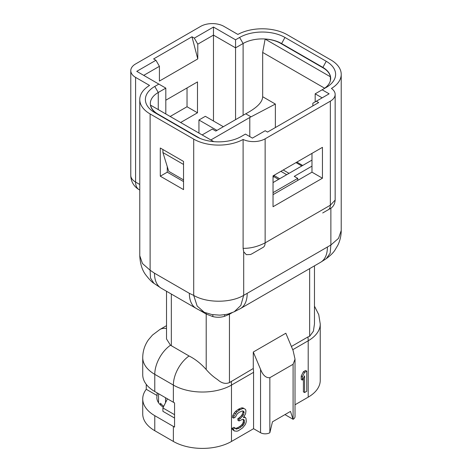 <?xml version="1.0" encoding="UTF-8"?>
<svg xmlns="http://www.w3.org/2000/svg" width="472" height="472" viewBox="0 0 472 472"><rect width="100%" height="100%" fill="white"/><g stroke="black" fill="none" stroke-linecap="round" stroke-linejoin="round"><path stroke-width="0.71" d="M306.753 371.151L304.57 372.414L302.393 376.668L302.393 380.096L304.57 375.842L304.57 392.545L306.753 391.288L306.753 371.151L305.591 370.485L303.407 371.741L304.57 372.414M303.407 371.741L301.23 375.995L302.393 376.668M301.23 375.995L301.23 379.423L302.393 380.096M303.407 378.107L303.407 391.872L304.57 392.545M245.947 422.965L246.307 421.472L245.947 418.257L245.216 417.39L243.404 417.578L245.582 413.749L245.947 410.97L245.582 409.466L244.13 408.593L242.673 408.575L239.404 410.032L236.861 411.932L233.959 416.18L233.593 418.103L235.41 417.053L237.227 413.861L239.044 412.386L242.313 410.929L243.404 411.153L244.13 412.021L243.404 415.012L240.496 418.404L239.044 419.242L239.044 420.953L242.673 419.283L243.764 419.514L244.49 420.806L244.13 423.585L242.673 425.709L238.679 428.446L236.136 429.06L235.05 427.974L233.233 429.018L234.318 430.96L236.861 431.207L238.319 430.794L242.673 427.85L245.216 424.67L245.947 422.965M243.989 416.723L245.216 417.39M242.673 408.575L241.511 407.902L242.968 407.92L244.13 408.593M241.511 407.902L238.974 408.947L240.136 409.613M238.974 408.947L238.242 409.366L239.404 410.032M238.242 409.366L235.699 411.259L236.861 411.932M235.699 411.259L234.248 412.959L235.41 413.625M234.248 412.959L232.796 415.507L233.959 416.18M232.796 415.507L232.43 417.431L233.593 418.103M242.673 411.006L244.13 412.021M242.968 411.348L242.968 412.203L244.13 412.876M242.968 412.203L242.242 414.339L243.404 415.012M242.242 414.339L241.511 415.614L242.673 416.286M241.511 415.614L239.333 417.732L240.496 418.404M239.333 417.732L237.882 418.57L239.044 419.242M237.882 418.57L237.882 420.281L239.044 420.953M242.873 419.325L244.49 420.806M243.328 420.133L243.328 421.85L244.49 422.523M243.328 421.85L242.968 422.918L244.13 423.585M242.968 422.918L242.242 424.192L243.404 424.865M242.242 424.192L241.511 425.042L242.673 425.709M241.511 425.042L239.699 426.517L240.862 427.189M239.699 426.517L237.516 427.774L238.679 428.446M237.516 427.774L235.699 428.393L236.861 429.066M235.699 428.393L235.28 428.387M233.233 429.018L232.071 428.352L233.888 427.302L235.05 427.974M232.071 428.352L232.43 429.426L233.593 430.098M232.43 429.426L234.318 430.96M199.308 310.074L206.205 314.057L212.848 316.594C216.837 317.562 220.743 317.467 224.566 316.311L229.451 314.234L229.451 382.603L253.281 368.502A24.656 14.237 60 0 1 253.57 372.325L253.57 428.7L231.487 441.45A41.093 23.724 180 0 1 173.371 441.45L154.775 430.712A41.093 23.724 180 0 1 142.733 413.938L142.733 398.905A41.093 23.724 180 0 1 146.261 389.294L157.099 395.548A24.656 14.237 180 0 0 156.852 397.56A24.656 14.237 180 0 0 163.306 407.165M229.451 382.603C225.539 384.226 221.586 383.229 217.592 379.612C213.385 376.862 209.586 373.499 206.205 369.523C200.801 363.499 195.083 358.991 189.06 355.988L170.498 345.227L166.522 338.961L166.522 291.271M189.06 355.988A24.656 14.237 120 0 0 173.371 385.081L173.371 402.256A41.093 23.724 180 0 0 174.557 402.917L174.557 427.077A41.093 23.724 180 0 1 173.371 426.417L154.775 415.679A41.093 23.724 180 0 1 142.733 398.905M183.543 181.567L167.265 172.174L160.291 176.198L160.291 148.013L183.543 161.436L183.543 189.62L160.291 176.198M167.265 172.174L167.265 166.64M158.214 114.602A27.122 15.659 180 0 1 150.314 103.557A27.122 15.659 180 0 1 158.262 92.483L165.814 88.122L165.814 113.959M322.441 178.215L322.441 147.341L273.04 175.867L273.04 206.736L322.441 178.215L311.98 172.174L311.98 153.382M273.04 194.653L311.98 172.174M143.73 75.367L159.424 66.31L159.424 81.072L197.78 58.929L197.78 44.161L213.474 35.105L213.474 27.052L235.557 39.801L239.623 37.453A32.055 18.508 180 0 1 284.958 37.453L326.223 61.277A32.055 18.508 180 0 1 326.223 87.45L322.152 89.798L329.126 93.822L312.853 103.22L312.853 105.905M315.178 101.875L315.178 93.822L322.152 97.851M235.557 39.801L235.557 47.855L243.109 43.495A27.122 15.659 180 0 1 281.471 43.495L322.736 67.313A27.122 15.659 180 0 1 330.677 78.387A27.122 15.659 180 0 1 322.777 89.438M187.03 87.951L187.03 106.743L197.491 112.784L180.634 122.513M187.03 106.743L170.174 116.472M165.814 100.2L197.491 81.916L197.491 112.784M198.942 133.08L198.942 120L216.961 130.402M223.35 126.708L205.338 116.307L198.942 120M235.557 119.664L235.557 47.855L213.474 35.105L213.474 121.003M197.78 44.161L194.293 38.126L213.474 27.052M194.293 38.126L191.968 36.781L197.78 58.929M165.814 88.122L136.756 71.343L155.937 60.269L153.612 58.929L191.968 36.781M155.937 60.269L159.424 66.31M316.34 101.209L318.665 102.548L267.524 132.077L265.199 130.732L252.408 138.113L245.434 134.089L241.369 136.438A32.055 18.508 180 0 1 196.033 136.438L154.775 112.613A32.055 18.508 180 0 1 154.769 112.613A32.055 18.508 180 0 1 154.775 86.441L158.84 84.093M322.152 89.798L315.178 93.822M153.919 283.318L150.485 278.008L150.12 270.232L142.461 263.529L139.771 255.688C140.149 263.671 142.09 269.99 145.577 274.651C149.211 279.377 151.996 282.262 153.919 283.318L161.288 288.25A32.875 18.98 -60 0 1 154.48 273.2L150.12 270.232L150.12 113.959A35.341 20.402 180 0 1 139.771 99.527A35.341 20.402 180 0 1 149.547 85.438L135.594 77.384L135.594 182.074A16.437 9.493 180 0 1 130.779 175.36A16.437 16.437 0 0 0 138.998 189.596A16.437 9.493 -60 0 1 135.594 182.074L139.771 184.487M135.594 77.384A16.437 9.493 0 0 1 130.779 70.67A16.437 9.493 0 0 1 135.594 63.962L200.683 26.379A16.437 9.493 0 0 1 223.934 26.379L237.888 34.438A35.341 20.402 180 0 1 287.283 34.769L330.872 59.932A35.341 20.402 180 0 1 341.221 74.364L341.221 230.519C341.209 235.64 340.094 240.513 337.881 245.157L334.843 250.278C333.273 252.756 330.441 255.535 326.347 258.615L320.577 262.314L240.372 308.623L234.23 311.774L240.826 305.449L243.694 295.348C230.684 303.148 206.724 303.166 193.709 295.401L189.355 293.336L154.48 273.2M326.347 258.615L330.182 253.128L330.872 245.015L243.694 295.348L243.694 251.788L243.104 248.331L243.104 139.452A16.437 9.493 0 0 0 265.14 138.821L330.347 101.173A16.437 9.493 0 0 0 335.161 94.459A16.437 9.493 0 0 0 331.444 88.453A35.341 20.402 180 0 0 341.221 74.364M341.221 230.519L338.53 238.342L330.872 245.015L330.872 208.211M322.701 212.96L330.258 208.6C333.208 206.907 334.843 204.063 335.161 200.075L330.347 205.214L265.14 242.862C257.736 246.649 250.39 248.473 243.104 248.331M265.14 138.821L265.14 242.862C265.058 245.163 264.379 246.667 263.099 247.375L251.883 253.847M251.954 253.806L250.543 254.496L246.337 254.673L243.694 251.788M243.104 139.452A35.341 20.402 180 0 1 193.709 139.122L150.12 113.959M204.211 312.269L197.148 306.039L193.709 295.401L193.709 139.122M173.371 402.256L154.775 391.524A41.093 23.724 180 0 1 142.733 374.744L142.733 357.564A41.093 23.724 0 0 0 154.775 374.343L173.371 385.081A41.093 23.724 0 0 0 231.487 385.081L253.57 372.325M260.55 369.316L253.281 352.029L285.831 333.238L293.094 350.525L295.024 359.139L293.094 364.278L269.848 377.694C265.966 378.066 262.863 375.275 260.55 369.316L260.55 432.724L253.57 428.7M253.281 368.502L253.281 352.029M295.018 359.452L295.018 416.623A6.573 3.794 180 0 1 293.094 419.307L290.481 411.419L272.462 421.82L269.848 432.724A6.573 3.794 180 0 1 260.55 432.724M293.094 364.278L293.094 419.307L284.958 414.605M314.47 265.842L314.47 323.975L313.402 331.202L309.656 336.3L307.915 336.961A24.656 14.237 60 0 1 308.204 340.79A41.093 23.724 0 0 0 320.24 324.01L320.24 380.385A41.093 23.724 180 0 1 308.204 397.158L295.018 404.769M157.099 392.863L157.099 395.548M146.261 384.356L146.261 389.294M307.915 336.961L291.401 346.495M167.43 398.828L162.911 407.961L162.911 411.318L174.557 418.044M174.557 414.687L162.911 407.961M163.731 406.303A23.836 13.759 180 0 1 160.533 403.236L160.533 405.047M273.04 176.239A16.437 9.493 180 0 1 273.913 176.705L278.563 179.389M286.699 174.693L280.887 171.336M289.023 173.348L283.212 169.991M301.809 165.967L295.997 162.61M162.911 149.524L162.911 152.544L183.543 164.457M162.911 152.544L168.722 171.336L183.543 179.891M311.98 160.096L273.04 182.575M210.854 139.96L249.794 117.481A18.083 10.437 0 0 1 251.01 116.838L275.365 104.058L275.365 127.546M324.659 88.223L262.674 52.439L262.674 96.73L275.365 104.058M296.87 162.108L302.682 165.465M311.98 166.132L294.257 176.369L297.743 178.381L273.04 192.641M202.14 134.927L212.311 129.057L215.798 131.069L244.567 114.46A25.482 14.709 180 0 1 245.764 113.811C252.479 110.07 262.397 104.135 262.674 96.73M199.945 138.361L157.967 114.124A25.482 14.709 180 0 1 150.633 105.191L150.621 105.893M150.633 105.191L213.757 141.635M297.743 180.392L297.743 178.381M330.359 76.753L265.128 39.087A25.482 14.709 180 0 1 280.598 43.324L323.025 67.82A25.482 14.709 180 0 1 330.359 76.753L330.418 80.559M262.674 52.439L265.128 39.087M231.197 381.252A24.656 14.237 60 0 1 231.487 385.081L231.487 441.45M154.775 415.679L154.775 430.712M173.371 426.417L173.371 441.45M166.522 328.536A24.656 14.237 -120 0 0 159.878 329.497L152.474 335.073L148.438 339.805C144.703 345.138 142.804 351.056 142.733 357.564M154.775 86.441L158.262 92.483L158.262 109.593M326.223 61.277L322.736 67.649M284.958 37.453L281.471 43.825M239.623 37.453L243.109 43.495L243.109 115.298M240.372 308.623A32.875 18.98 -120 0 0 247.18 293.572M320.577 262.314A32.875 18.98 -120 0 0 327.385 247.269M328.305 209.727C329.633 208.901 330.312 207.397 330.347 205.214L330.347 101.173M234.23 311.774L228.749 313.78C227.935 314.234 224.908 314.688 219.675 315.137L211.922 314.558L204.205 312.281C201.963 311.254 201.149 311.172 196.163 308.387L196.163 308.387A32.875 18.98 -60 0 1 189.355 293.336M212.848 316.594L212.854 314.712M206.205 369.523L206.205 314.057A8.219 4.744 120 0 0 206.134 313.024M224.566 316.311L224.607 314.682M232.283 312.6L229.451 314.234A8.219 4.744 60 0 1 229.486 313.567M171.336 294.05L171.336 345.752M170.498 345.227A24.656 14.237 120 0 0 154.775 374.343L154.775 391.524M269.848 432.724L269.848 377.694M309.656 268.621L309.656 336.3M292.752 349.711L308.204 340.79L308.204 397.158M165.524 397.731L165.524 402.681M273.04 177.36A4.112 2.372 -60 0 1 273.913 176.705L273.913 175.413M249.794 136.603L249.794 117.481M157.967 114.124L157.967 114.46M245.764 113.811L251.01 116.838M166.522 325.662L159.878 329.497M335.161 94.459L335.161 200.075M314.47 306.151L318.753 314.647L320.24 324.01M196.163 308.387L161.288 288.25M139.771 99.527L139.771 255.688M139.771 190.045L138.998 189.596M130.779 70.67L130.779 175.36M158.545 393.701L158.545 402.746M279.684 178.74L273.872 175.383"/></g></svg>
